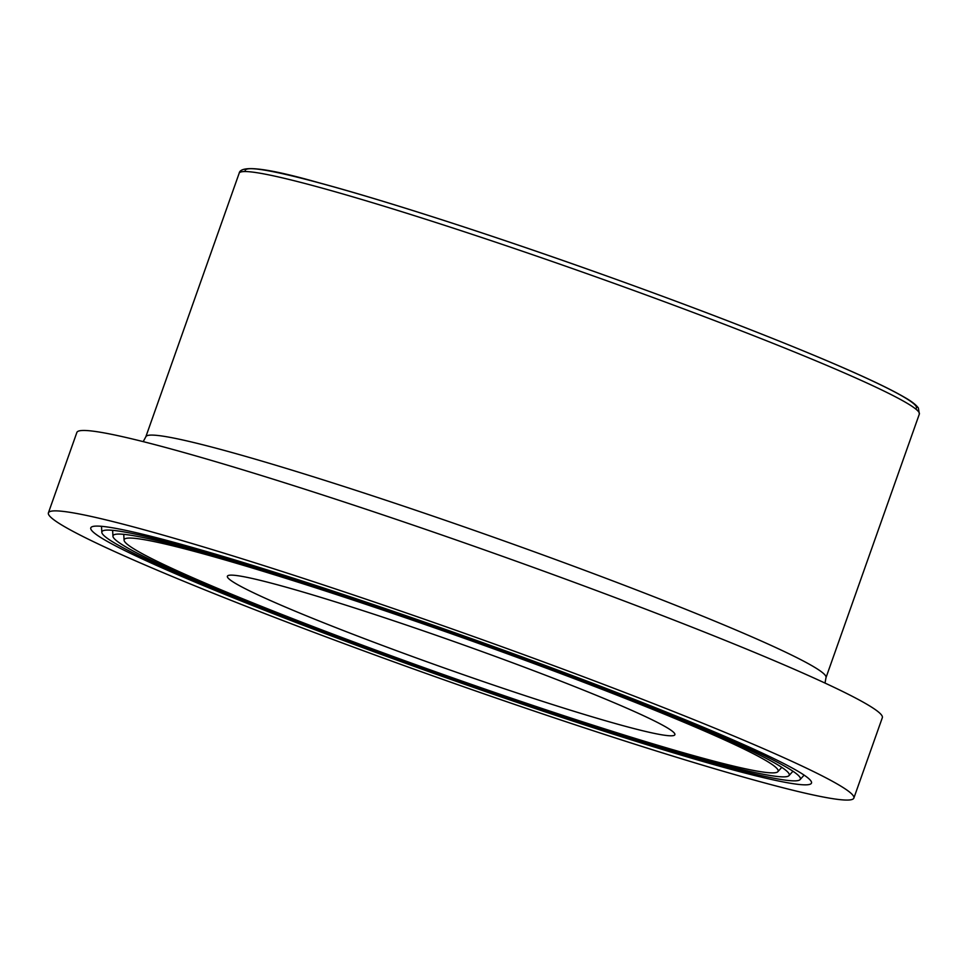 <?xml version="1.0" encoding="UTF-8"?>
<svg xmlns="http://www.w3.org/2000/svg" width="968" height="968" viewBox="0 0 968 968"><rect width="100%" height="100%" fill="white"/><g stroke="black" fill="none" stroke-linecap="round" stroke-linejoin="round"><path stroke-width="1.45" d="M838.905 799.52A427.239 25.337 19.5 0 1 391.919 661.168A427.239 25.337 19.5 0 1 48.4 512.859A427.239 25.337 19.5 0 1 459.582 631.584A427.239 25.337 19.5 0 1 853.861 798.08A427.239 25.337 19.5 0 1 838.905 799.52M798.104 784.358A382.275 22.675 19.5 0 1 393.758 658.978A382.275 22.675 19.5 0 1 91.077 527.379A382.275 22.675 19.5 0 1 458.699 634.1A382.275 22.675 19.5 0 1 811.559 782.507A382.275 22.675 19.5 0 1 798.104 784.358M48.4 512.859L76.871 432.454A427.239 25.337 19.5 0 1 488.053 551.179A427.239 25.337 19.5 0 1 882.332 717.675L853.861 798.08M666.565 735.499A237.354 14.072 19.5 0 1 418.236 658.639A237.354 14.072 19.5 0 1 227.395 576.238A237.354 14.072 19.5 0 1 455.831 642.195A237.354 14.072 19.5 0 1 674.865 734.7A237.354 14.072 19.5 0 1 666.565 735.499M765.978 772.428A346.883 20.57 19.5 0 1 407.032 661.531A346.883 20.57 19.5 0 1 124.073 540.192A346.883 20.57 19.5 0 1 457.997 636.073A346.883 20.57 19.5 0 1 777.849 771.702A346.883 20.57 19.5 0 1 765.978 772.428M776.687 776.409A358.68 21.272 19.5 0 1 405.531 661.749A358.68 21.272 19.5 0 1 112.953 536.272A358.68 21.272 19.5 0 1 113.292 535.28A358.68 21.272 19.5 0 1 458.227 635.419A358.68 21.272 19.5 0 1 789.307 774.666A358.68 21.272 19.5 0 1 788.956 775.658A358.68 21.272 19.5 0 1 776.687 776.409M787.395 780.389A370.478 21.974 19.5 0 1 404.031 661.955A370.478 21.974 19.5 0 1 101.822 532.352A370.478 21.974 19.5 0 1 102.184 531.323A370.478 21.974 19.5 0 1 458.457 634.754A370.478 21.974 19.5 0 1 800.427 778.587A370.478 21.974 19.5 0 1 800.076 779.615A370.478 21.974 19.5 0 1 787.395 780.389M143.203 441.626L145.841 436.774A360.774 21.393 19.5 0 1 493.075 537.034A360.774 21.393 19.5 0 1 826.006 677.624L919.334 414.086A360.774 21.393 19.5 0 0 586.402 273.484A360.774 21.393 19.5 0 0 239.169 173.224C240.596 164.814 267.132 167.984 318.75 182.722C382.445 199.832 484.242 232.562 586.535 268.789C680.056 301.98 759.517 332.339 824.918 359.878C862.234 375.681 888.672 388.095 904.209 397.134C911.263 401.079 915.982 404.709 918.378 408.012L919.334 414.086M245.315 171.542A356.03 21.114 19.5 0 1 587.879 269.286A356.03 21.114 19.5 0 1 915.607 408.907M825.002 683.069L826.006 677.624M145.841 436.774L239.169 173.224M777.849 771.702L781.769 767.358M124.073 540.192L123.759 534.336M788.956 775.658L792.949 771.23M112.953 536.272L112.627 530.319M800.076 779.615L804.118 775.114M101.822 532.352L101.507 526.302"/></g></svg>
